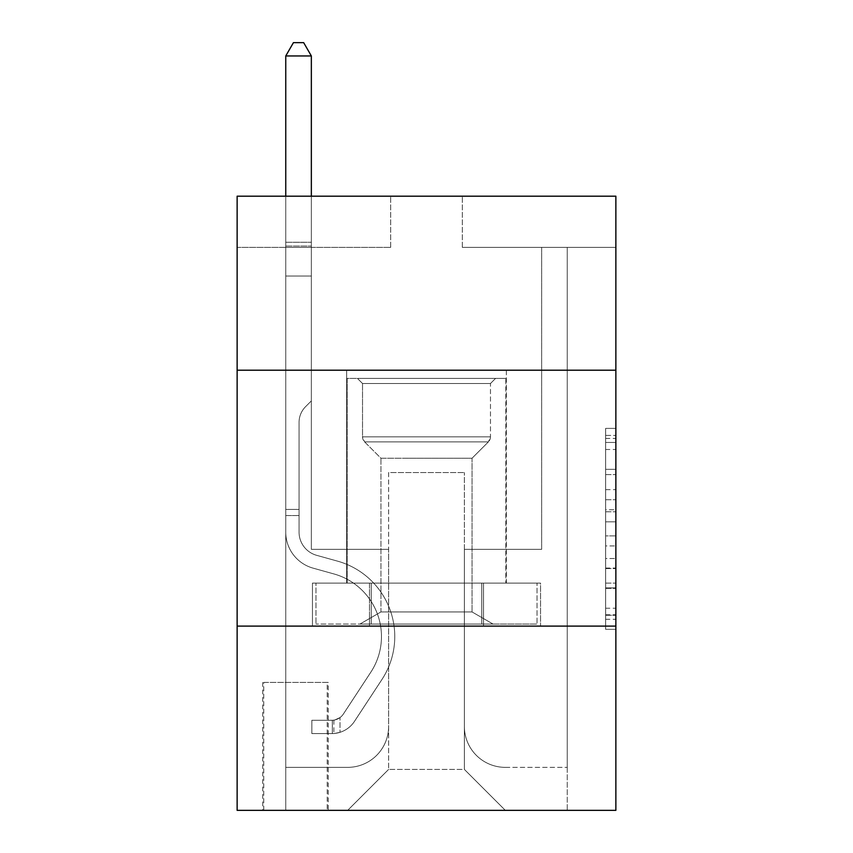 <?xml version="1.0" encoding="UTF-8"?>
<svg xmlns="http://www.w3.org/2000/svg" width="853" height="853" viewBox="0 0 853 853"><rect width="100%" height="100%" fill="white"/><g stroke="black" fill="none" stroke-linecap="round" stroke-linejoin="round"><path stroke-width="0.64" stroke-dasharray="4.26 3.2" d="M605.63 489.675L605.63 521.823L615.866 521.823L615.866 619.289L615.866 438.431L615.866 521.823L605.63 521.823L605.63 435.425L605.63 629.333L605.63 428.387L605.63 615.269L615.866 615.269L605.63 615.269L615.866 615.269L605.63 615.269L605.63 583.111L605.63 629.333L615.866 629.333L615.866 428.387L615.866 614.768L615.866 535.897L605.63 535.897L615.866 535.897L615.866 583.111L615.866 442.451L605.63 442.451L615.866 442.451L615.866 629.333L615.866 438.431L615.866 629.333L605.63 629.333L605.63 428.387L615.866 428.387L615.866 438.431L615.866 428.387L615.866 438.431L615.866 428.387L615.866 435.425L615.866 428.387L605.63 428.387L605.63 442.451L615.866 442.451L605.63 442.451L605.63 489.675L615.866 489.675M506.341 370.202L506.341 583.111L346.659 583.111L506.341 583.111L346.659 583.111L506.341 583.111L506.341 370.202L346.659 370.202L346.659 583.111L346.659 370.202L506.341 370.202M328.234 682.4L262.724 682.4L328.234 682.4L328.234 810.35L262.724 810.35L328.234 810.35M262.724 682.4L262.724 810.35M615.866 509.774L615.866 499.719L615.866 509.774L605.63 509.774L605.63 469.331L605.63 588.389L605.63 558.502L615.866 558.502L605.63 558.502L605.63 629.333L615.866 629.333L605.63 629.333L615.866 629.333L605.63 629.333L605.63 428.387L615.866 428.387L605.63 428.387L615.866 428.387L605.63 428.387L605.63 509.774L615.866 509.774M615.866 626.102L615.866 810.35L237.134 810.35L237.134 626.102L615.866 626.102L615.866 196.19L462.326 196.19L615.866 196.19L615.866 247.37L615.866 196.19L237.134 196.19L390.674 196.19L237.134 196.19L237.134 247.37L390.674 247.37L237.134 247.37L237.134 196.19L237.134 370.202L615.866 370.202L237.134 370.202L237.134 626.102L615.866 626.102L237.134 626.102M615.866 247.37L462.326 247.37L615.866 247.37M541.655 247.37L567.245 247.37L541.655 247.37L567.245 247.37L541.655 247.37L567.245 247.37L541.655 247.37L567.245 247.37L541.655 247.37L567.245 247.37L541.655 247.37L541.655 549.332L464.373 549.332L464.373 769.406L388.627 769.406L464.373 769.406L505.317 810.35L567.245 810.35L567.245 247.37L567.245 810.35L347.683 810.35L505.317 810.35L464.373 769.406L505.317 810.35L464.373 769.406L464.373 472.562L464.373 726.415A40.944 40.944 0 0 0 505.317 767.359L567.245 767.359L567.245 247.37L567.245 767.359L567.245 247.37L567.245 767.359L567.245 247.37L567.245 767.359L505.317 767.359A40.944 40.944 0 0 1 464.373 726.415A40.944 40.944 0 0 0 505.317 767.359A40.944 40.944 0 0 1 464.373 726.415A40.944 40.944 0 0 0 505.317 767.359A40.944 40.944 0 0 1 464.373 726.415A40.944 40.944 0 0 0 505.317 767.359A40.944 40.944 0 0 1 464.373 726.415L464.373 549.332L464.373 726.415L464.373 549.332L464.373 726.415L464.373 549.332L464.373 726.415L464.373 549.332L541.655 549.332L464.373 549.332L541.655 549.332L464.373 549.332L541.655 549.332L464.373 549.332L541.655 549.332L464.373 549.332L541.655 549.332L541.655 247.37M285.755 247.37L311.345 247.37L285.755 247.37L311.345 247.37L285.755 247.37L311.345 247.37L285.755 247.37L311.345 247.37L285.755 247.37L311.345 247.37L285.755 247.37L285.755 810.35L347.683 810.35L388.627 769.406L388.627 549.332L311.345 549.332L311.345 247.37L311.345 549.332L311.345 247.37L311.345 549.332L311.345 247.37L311.345 549.332L311.345 247.37L311.345 549.332L311.345 247.37L311.345 549.332L388.627 549.332L311.345 549.332L388.627 549.332L311.345 549.332L388.627 549.332L311.345 549.332L388.627 549.332L311.345 549.332L388.627 549.332L388.627 769.406L347.683 810.35L388.627 769.406L347.683 810.35L285.755 810.35L285.755 247.37L285.755 767.359L347.683 767.359A40.944 40.944 0 0 0 388.627 726.415L388.627 549.332L388.627 726.415A40.944 40.944 0 0 1 347.683 767.359A40.944 40.944 0 0 0 388.627 726.415A40.944 40.944 0 0 1 347.683 767.359A40.944 40.944 0 0 0 388.627 726.415A40.944 40.944 0 0 1 347.683 767.359A40.944 40.944 0 0 0 388.627 726.415A40.944 40.944 0 0 1 347.683 767.359L285.755 767.359L347.683 767.359L285.755 767.359L347.683 767.359L285.755 767.359L347.683 767.359L285.755 767.359L285.755 247.37M263.748 810.35L327.211 810.35L263.748 810.35L263.748 682.4L327.211 682.4L327.211 810.35L327.211 682.4L263.748 682.4L263.748 810.35M388.627 472.562L388.627 769.406L388.627 472.562L464.373 472.562L388.627 472.562M462.326 247.37L462.326 196.19L462.326 247.37M390.674 247.37L390.674 196.19L390.674 247.37M540.557 626.102L312.443 626.102L540.557 626.102L540.557 583.111L312.443 583.111L483.534 583.111L483.534 626.102L483.534 583.111L369.466 583.111L369.466 626.102L369.466 583.111L312.443 583.111L312.443 626.102L312.443 583.111L540.557 583.111L540.557 626.102M615.866 370.202L237.134 370.202M369.466 583.111L369.466 626.102L369.466 583.111M483.534 583.111L483.534 626.102L483.534 583.111M605.63 521.823L615.866 521.823L605.63 521.823M605.63 435.425L605.63 428.387L605.63 435.425L615.866 435.425L605.63 435.425M605.63 587.888L605.63 545.941L605.63 587.888L615.866 587.888L605.63 587.888M605.63 545.941L605.63 535.897L615.866 535.897L605.63 535.897L605.63 545.941L615.866 545.941L605.63 545.941M605.63 469.331L605.63 442.451L605.63 469.331L615.866 469.331L605.63 469.331M605.63 428.387L615.866 428.387L605.63 428.387L605.63 438.431L605.63 428.387L615.866 428.387M605.63 629.333L615.866 629.333L605.63 629.333L605.63 619.289L605.63 629.333M299.062 509.412L299.062 515.553L285.755 515.553L285.755 509.412L285.755 532.144L285.755 55.957L285.755 276.031L285.755 55.957L311.345 55.957L311.345 242.252L311.345 55.957L285.755 55.957L293.432 42.65L303.668 42.65L293.432 42.65L285.755 55.957L285.755 276.031L285.755 55.957L311.345 55.957L303.668 42.65L311.345 55.957L311.345 276.031L285.755 276.031L311.345 276.031L311.345 400.91L305.577 406.678A22.242 22.242 -46.6 0 0 299.062 422.406A22.242 22.242 133.4 0 1 305.577 406.678L311.345 400.91L311.345 55.957L285.755 55.957L293.432 42.65L303.668 42.65L293.432 42.65L285.755 55.957L285.755 532.144A37.361 37.361 -46.6 0 0 313.083 568.141A37.361 37.361 133.4 0 1 285.755 532.144L285.755 276.031L311.345 276.031L311.345 400.91L305.577 406.678A22.242 22.242 -46.6 0 0 299.062 422.406A22.242 22.242 133.4 0 1 305.577 406.678L311.345 400.91L311.345 276.031L285.755 276.031L285.755 532.144A37.361 37.361 -46.6 0 0 313.083 568.141A37.361 37.361 133.4 0 1 285.755 532.144L285.755 276.031L311.345 276.031L311.345 246.069L311.345 400.91L305.577 406.678A22.242 22.242 -46.6 0 0 299.062 422.406A22.242 22.242 133.4 0 1 305.577 406.678L311.345 400.91L311.345 276.031L285.755 276.031L285.755 532.144A37.361 37.361 -46.6 0 0 313.083 568.141A37.361 37.361 133.4 0 1 285.755 532.144L285.755 276.031L311.345 276.031L311.345 242.252L311.345 400.91L305.577 406.678A22.242 22.242 -46.6 0 0 299.062 422.406A22.242 22.242 133.4 0 1 305.577 406.678L311.345 400.91L311.345 276.031L285.755 276.031L285.755 532.144A37.361 37.361 -46.6 0 0 313.083 568.141L333.918 573.941L313.083 568.141A37.361 37.361 133.4 0 1 285.755 532.144L285.755 276.031L311.345 276.031L311.345 55.957L303.668 42.65L311.345 55.957L311.345 400.91L305.577 406.678A22.242 22.242 -46.6 0 0 299.062 422.406A22.242 22.242 133.4 0 1 305.577 406.678L311.345 400.91L311.345 276.031L285.755 276.031L285.755 532.144L285.755 515.553L299.062 515.553L299.062 509.412L285.755 509.412L299.062 509.412L299.062 532.144L299.062 422.406L299.062 532.144A24.055 24.055 -46.6 0 0 316.655 555.324A24.055 24.055 133.4 0 1 299.062 532.144L299.062 422.406L299.062 532.144L299.062 509.412L285.755 509.412L299.062 509.412L299.062 532.144A24.055 24.055 -46.6 0 0 316.655 555.324A24.055 24.055 133.4 0 1 299.062 532.144L299.062 422.406L299.062 532.144A24.055 24.055 -46.6 0 0 316.655 555.324A24.055 24.055 133.4 0 1 299.062 532.144L299.062 422.406L299.062 532.144L299.062 509.412L285.755 509.412M332.329 733.58A27.125 27.125 -46.6 0 0 354.496 721.329L381.931 679.51A78.305 78.305 -46.6 0 0 337.489 561.125L316.655 555.324A24.055 24.055 133.4 0 1 299.062 532.144A24.055 24.055 -46.6 0 0 316.655 555.324A24.055 24.055 133.4 0 1 299.062 532.144L299.062 422.406L299.062 532.144A24.055 24.055 -46.6 0 0 316.655 555.324A24.055 24.055 133.4 0 1 299.062 532.144A24.055 24.055 133.4 0 0 316.655 555.324L337.489 561.125L316.655 555.324A24.055 24.055 133.4 0 1 299.062 532.144A24.055 24.055 133.4 0 0 316.655 555.324L337.489 561.125A78.305 78.305 133.4 0 1 381.931 679.51A78.305 78.305 -46.6 0 0 337.489 561.125L316.655 555.324A24.055 24.055 133.4 0 1 299.062 532.144A24.055 24.055 133.4 0 0 316.655 555.324A24.055 24.055 133.4 0 1 299.062 532.144A24.055 24.055 133.4 0 0 316.655 555.324L337.489 561.125L316.655 555.324A24.055 24.055 133.4 0 1 299.062 532.144A24.055 24.055 133.4 0 0 316.655 555.324L337.489 561.125A78.305 78.305 133.4 0 1 381.931 679.51A78.305 78.305 -46.6 0 0 337.489 561.125L316.655 555.324L337.489 561.125A78.305 78.305 133.4 0 1 381.931 679.51L354.496 721.329L381.931 679.51A78.305 78.305 -46.6 0 0 337.489 561.125L316.655 555.324L337.489 561.125A78.305 78.305 133.4 0 1 381.931 679.51A78.305 78.305 -46.6 0 0 337.489 561.125L316.655 555.324L337.489 561.125A78.305 78.305 133.4 0 1 381.931 679.51A78.305 78.305 -46.6 0 0 337.489 561.125A78.305 78.305 -46.6 0 1 381.931 679.51L354.496 721.329L381.931 679.51A78.305 78.305 -46.6 0 0 337.489 561.125A78.305 78.305 -46.6 0 1 381.931 679.51L354.496 721.329A27.125 27.125 133.4 0 1 340.006 732.311A27.125 27.125 -46.6 0 0 354.496 721.329L381.931 679.51A78.305 78.305 -46.6 0 0 337.489 561.125A78.305 78.305 -46.6 0 1 381.931 679.51A78.305 78.305 -46.6 0 0 337.489 561.125A78.305 78.305 -46.6 0 1 381.931 679.51L354.496 721.329L381.931 679.51A78.305 78.305 -46.6 0 0 337.489 561.125A78.305 78.305 -46.6 0 1 381.931 679.51L354.496 721.329A27.125 27.125 133.4 0 1 340.006 732.311C332.116 733.996 332.116 733.996 340.006 732.311C332.116 733.996 332.116 733.996 340.006 732.311A27.125 27.125 -46.6 0 0 354.496 721.329L381.931 679.51L354.496 721.329A27.125 27.125 133.4 0 1 340.006 732.311C332.116 733.996 332.116 733.996 340.006 732.311C332.116 733.996 332.116 733.996 340.006 732.311A27.125 27.125 -46.6 0 0 354.496 721.329L381.931 679.51L354.496 721.329A27.125 27.125 133.4 0 1 340.006 732.311C332.116 733.996 332.116 733.996 340.006 732.311C332.116 733.996 332.116 733.996 340.006 732.311A27.125 27.125 -46.6 0 0 354.496 721.329L381.931 679.51L354.496 721.329A27.125 27.125 133.4 0 1 340.006 732.311C332.116 733.996 332.116 733.996 340.006 732.311C332.116 733.996 332.116 733.996 340.006 732.311A27.125 27.125 -46.6 0 0 354.496 721.329A27.125 27.125 -46.6 0 1 332.329 733.58L332.329 720.263A13.819 13.819 -46.6 0 0 343.375 714.036L370.81 672.207A64.999 64.999 -46.6 0 0 333.918 573.941L313.083 568.141A37.361 37.361 133.4 0 1 285.755 532.144A37.361 37.361 -46.6 0 0 313.083 568.141A37.361 37.361 133.4 0 1 285.755 532.144A37.361 37.361 133.4 0 0 313.083 568.141L333.918 573.941A64.999 64.999 133.4 0 1 370.81 672.207A64.999 64.999 -46.6 0 0 333.918 573.941L313.083 568.141A37.361 37.361 133.4 0 1 285.755 532.144A37.361 37.361 133.4 0 0 313.083 568.141L333.918 573.941L313.083 568.141A37.361 37.361 133.4 0 1 285.755 532.144A37.361 37.361 133.4 0 0 313.083 568.141A37.361 37.361 133.4 0 1 285.755 532.144A37.361 37.361 133.4 0 0 313.083 568.141L333.918 573.941L313.083 568.141A37.361 37.361 133.4 0 1 285.755 532.144A37.361 37.361 133.4 0 0 313.083 568.141L333.918 573.941A64.999 64.999 133.4 0 1 370.81 672.207A64.999 64.999 -46.6 0 0 333.918 573.941L313.083 568.141L333.918 573.941A64.999 64.999 133.4 0 1 370.81 672.207L343.375 714.036L370.81 672.207A64.999 64.999 -46.6 0 0 333.918 573.941L313.083 568.141L333.918 573.941A64.999 64.999 133.4 0 1 370.81 672.207A64.999 64.999 -46.6 0 0 333.918 573.941L313.083 568.141L333.918 573.941A64.999 64.999 133.4 0 1 370.81 672.207A64.999 64.999 -46.6 0 0 333.918 573.941A64.999 64.999 -46.6 0 1 370.81 672.207L343.375 714.036L370.81 672.207A64.999 64.999 -46.6 0 0 333.918 573.941A64.999 64.999 -46.6 0 1 370.81 672.207L343.375 714.036A13.819 13.819 133.4 0 1 340.006 717.586C332.254 721.148 332.254 721.148 340.006 717.586C332.254 721.148 332.254 721.148 340.006 717.586A13.819 13.819 -46.6 0 0 343.375 714.036L370.81 672.207A64.999 64.999 -46.6 0 0 333.918 573.941A64.999 64.999 -46.6 0 1 370.81 672.207A64.999 64.999 -46.6 0 0 333.918 573.941A64.999 64.999 -46.6 0 1 370.81 672.207L343.375 714.036L370.81 672.207A64.999 64.999 -46.6 0 0 333.918 573.941A64.999 64.999 -46.6 0 1 370.81 672.207L343.375 714.036A13.819 13.819 133.4 0 1 340.006 717.586C332.254 721.148 332.254 721.148 340.006 717.586C332.254 721.148 332.254 721.148 340.006 717.586A13.819 13.819 -46.6 0 0 343.375 714.036L370.81 672.207L343.375 714.036A13.819 13.819 133.4 0 1 340.006 717.586C332.254 721.148 332.254 721.148 340.006 717.586C332.254 721.148 332.254 721.148 340.006 717.586A13.819 13.819 -46.6 0 0 343.375 714.036L370.81 672.207L343.375 714.036A13.819 13.819 133.4 0 1 340.006 717.586C332.254 721.148 332.254 721.148 340.006 717.586C332.254 721.148 332.254 721.148 340.006 717.586A13.819 13.819 -46.6 0 0 343.375 714.036L370.81 672.207L343.375 714.036A13.819 13.819 133.4 0 1 340.006 717.586C332.254 721.148 332.254 721.148 340.006 717.586C332.254 721.148 332.254 721.148 340.006 717.586A13.819 13.819 -46.6 0 0 343.375 714.036A13.819 13.819 -46.6 0 1 332.329 720.263L332.329 733.58L311.857 733.58L332.329 733.58A27.125 27.125 -46.6 0 0 354.496 721.329A27.125 27.125 -46.6 0 1 332.329 733.58L332.329 720.263L311.857 720.273L332.329 720.263A13.819 13.819 -46.6 0 0 343.375 714.036A13.819 13.819 -46.6 0 1 332.329 720.263L332.329 733.58L311.857 733.58L311.857 720.273L311.857 733.58L332.329 733.58A27.125 27.125 -46.6 0 0 354.496 721.329A27.125 27.125 -46.6 0 1 332.329 733.58L332.329 720.263L311.857 720.273L332.329 720.263A13.819 13.819 -46.6 0 0 343.375 714.036A13.819 13.819 -46.6 0 1 332.329 720.263L332.329 733.58L311.857 733.58L311.857 720.273L311.857 733.58L332.329 733.58A27.125 27.125 -46.6 0 0 354.496 721.329A27.125 27.125 -46.6 0 1 332.329 733.58L332.329 720.263L311.857 720.273L332.329 720.263A13.819 13.819 -46.6 0 0 343.375 714.036A13.819 13.819 -46.6 0 1 332.329 720.263L332.329 733.58L311.857 733.58L311.857 720.273L311.857 733.58L332.329 733.58A27.125 27.125 -46.6 0 0 354.496 721.329A27.125 27.125 -46.6 0 1 332.329 733.58L332.329 720.263L311.857 720.273L332.329 720.263A13.819 13.819 -46.6 0 0 343.375 714.036A13.819 13.819 -46.6 0 1 332.329 720.263L332.329 733.58L311.857 733.58L311.857 720.273L311.857 733.58L332.329 733.58M285.755 196.19L285.755 55.957L311.345 55.957L285.755 55.957L293.432 42.65L303.668 42.65L293.432 42.65L285.755 55.957L285.755 242.252L285.755 55.957L311.345 55.957L303.668 42.65L311.345 55.957L311.345 242.252L311.345 55.957L285.755 55.957L293.432 42.65L303.668 42.65L293.432 42.65L285.755 55.957L311.345 55.957L303.668 42.65L311.345 55.957L311.345 196.19M311.857 720.273L331.817 720.273L311.857 720.273L311.857 733.58L311.857 720.273M285.755 242.252L285.755 246.069L285.755 242.252L311.345 242.252L285.755 242.252M340.006 732.311C332.116 733.996 332.116 733.996 340.006 732.311C332.116 733.996 332.116 733.996 340.006 732.311L340.006 717.586L340.006 732.311M311.345 55.957L303.668 42.65L293.432 42.65L285.755 55.957M391.954 378.391L495.593 378.391L391.954 378.391M458.487 383.509L362.525 383.509L458.487 383.509M393.233 624.055L493.034 624.055L393.233 624.055M403.725 611.942L472.05 611.942L403.725 611.942M403.725 458.232L472.05 458.232L403.725 458.232M386.835 378.391L505.829 378.391L386.835 378.391M386.835 583.111L505.829 583.111L386.835 583.111M537.017 583.111L315.983 583.111L537.017 583.111L537.017 624.055L315.983 624.055L537.017 624.055L481.753 624.055L537.017 624.055L537.017 583.111L481.753 583.111L481.753 624.055L315.983 624.055L481.753 624.055L481.753 583.111L537.017 583.111M371.247 583.111L371.247 624.055L371.247 583.111L315.983 583.111L315.983 624.055L315.983 583.111L481.753 583.111L371.247 583.111L371.247 624.055L371.247 583.111M490.475 383.509L495.593 378.391L357.407 378.391L495.593 378.391L490.475 383.509L362.525 383.509L357.407 378.391L362.525 383.509L490.475 383.509L490.475 436.843L362.525 436.843L362.525 383.509L362.525 436.843L490.475 436.843L362.525 436.843L490.475 436.843L490.475 383.509M380.95 611.942L359.966 624.055L493.034 624.055L359.966 624.055L380.95 611.942L472.05 611.942L493.034 624.055L472.05 611.942L380.95 611.942L380.95 458.232L364.626 441.907A7.165 7.165 0 0 1 362.525 436.843L364.626 441.907L488.374 441.907A7.165 7.165 0 0 0 490.475 436.843L488.374 441.907L364.626 441.907L488.374 441.907L364.626 441.907L380.95 458.232L472.05 458.232L472.05 611.942L472.05 458.232L380.95 458.232L380.95 611.942M472.05 458.232L488.374 441.907L472.05 458.232M505.829 378.391L347.171 378.391L347.171 583.111L505.829 583.111L347.171 583.111L347.171 378.391L505.829 378.391L505.829 583.111L505.829 378.391M481.753 583.111L481.753 624.055L481.753 583.111M605.63 583.111L615.866 583.111L605.63 583.111M605.63 568.045L615.866 568.045M605.63 474.609L615.866 474.609L605.63 474.609M605.63 438.431L615.866 438.431M605.63 619.289L615.866 619.289M605.63 608.232L615.866 608.232M605.63 449.488L615.866 449.488M605.63 511.779L615.866 511.779L605.63 511.779M605.63 568.546L615.866 568.546L605.63 568.546M605.63 588.389L615.866 588.389L605.63 588.389M605.63 499.719L615.866 499.719L605.63 499.719M285.755 246.069L311.345 246.069L285.755 246.069M299.062 515.553L285.755 515.553L299.062 515.553M605.63 614.768L615.866 614.768M605.63 615.269L615.866 615.269M605.63 442.451L615.866 442.451M333.864 720.124L333.864 733.505"/><path stroke-width="1.28" d="M615.866 370.202L615.866 196.19L237.134 196.19L237.134 370.202L615.866 370.202L615.866 810.35L237.134 810.35L237.134 370.202M615.866 626.102L237.134 626.102M311.345 196.19L311.345 55.957L285.755 55.957L285.755 196.19M285.755 55.957L293.432 42.65L303.668 42.65L311.345 55.957"/></g></svg>
